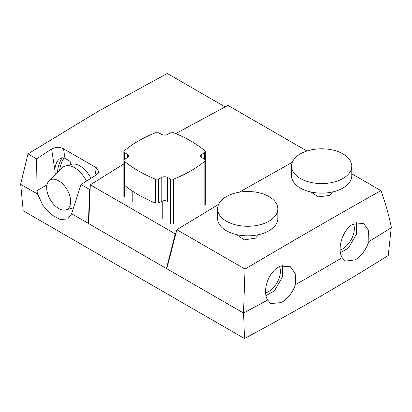 <?xml version="1.0" encoding="UTF-8"?>
<svg xmlns="http://www.w3.org/2000/svg" width="412" height="412" viewBox="0 0 412 412"><rect width="100%" height="100%" fill="white"/><g stroke="black" fill="none" stroke-linecap="round" stroke-linejoin="round"><path stroke-width="0.62" d="M340.173 249.976A16.521 9.538 120 0 0 342.655 248.848A16.521 9.538 120 0 0 353.414 223.881M340.482 252.664L348.119 248.256M348.624 247.725L356.349 234.34M356.56 233.64L356.56 222.635M277.827 208.889L277.827 218.453A30.117 17.386 180 0 1 269.005 230.746A30.117 17.386 180 0 1 236.184 234.516A30.117 17.386 180 0 1 217.588 218.453L217.588 208.889A30.117 17.386 180 0 1 226.409 196.591A30.117 17.386 180 0 1 259.236 192.821A30.117 17.386 180 0 1 277.827 208.889A30.117 17.386 180 0 1 269.005 221.182A30.117 17.386 180 0 1 236.184 224.952A30.117 17.386 180 0 1 217.588 208.889M236.782 234.655L244.156 239.887L255.497 238.151L258.545 234.675M291.536 166.196L291.536 175.759A30.117 17.386 -0 0 0 310.128 191.822A30.117 17.386 -0 0 0 342.954 188.052A30.117 17.386 -0 0 0 351.776 175.759L351.776 166.196A30.117 17.386 -0 0 0 333.179 150.128A30.117 17.386 -0 0 0 300.358 153.897A30.117 17.386 -0 0 0 291.536 166.196A30.117 17.386 -0 0 0 310.128 182.258A30.117 17.386 -0 0 0 342.954 178.489A30.117 17.386 -0 0 0 351.776 166.196M310.833 191.987L318.419 196.864L329.446 195.458L332.572 191.966M175.723 133.56L227.939 105.39L306.966 151.013M59.735 170.3A16.99 9.811 -60 0 1 64.118 157.966M57.582 172.427A19.997 11.546 -60 0 1 62.171 157.796M279.48 266.6A16.521 9.538 -60 0 1 268.706 291.542A16.521 9.538 -60 0 1 265.647 292.839M342.171 257.665L345.163 261.126L355.283 259.895C361.525 255.847 366.036 249.739 368.817 241.571L368.864 241.597A2509.873 1449.061 0 0 0 391.4 227.635C388.779 214.74 385.282 202.405 380.909 190.632L351.776 173.812M267.656 300.029L270.777 303.567L281.334 302.588C287.844 298.695 292.541 292.695 295.44 284.589L295.486 284.615A2509.873 1449.061 0 0 0 342.197 257.649C336.728 248.905 342.65 229.824 352.734 224.272L363.575 223.453L368.591 230.473L368.864 241.597M266.049 295.641L274.145 290.965A20.914 12.077 120 0 0 274.701 290.378L282.23 277.333A20.914 12.077 120 0 0 282.611 276.025L282.611 265.457M380.909 190.632C337.037 215.291 291.748 241.442 245.032 269.082L243.502 313.022A2509.873 1449.061 0 0 0 267.682 300.013C262.032 291.217 268.269 272.26 278.785 266.966L290.063 266.399L295.244 273.501L295.486 284.615M90.939 178.298A20.142 11.629 -120 0 0 79.933 165.938A20.142 11.629 -120 0 0 70.231 164.743L68.624 165.67M58.679 208.493A16.949 9.785 60 0 1 46.695 187.733A16.949 9.785 60 0 1 49.033 180.868A16.949 9.785 60 0 1 58.679 180.817A16.949 9.785 60 0 1 70.668 201.576A16.949 9.785 60 0 1 65.796 209.899A16.949 9.785 60 0 1 58.679 208.493M49.033 180.868L62.264 167.797A21.712 12.535 60 0 1 74.618 167.725A21.712 12.535 60 0 1 86.494 181.079M71.652 213.802L67.712 218.952L60.265 219.57L51.232 214.621L42.915 205.372L37.533 193.975L20.6 184.329L28.006 153.882L97.901 111.472L167.262 73.48L225.086 106.868M292.304 162.292L239.269 192.193M218.648 204.311L176.851 229.716L166.808 268.742L243.502 313.022M245.032 269.082L176.851 229.716M166.881 268.356L166.829 268.624M20.677 184.241L23.201 210.769L244.476 338.52L243.58 312.935M244.476 338.52A2508.199 1448.098 0 0 0 388.233 255.522L391.246 227.682M88.508 223.407L71.575 213.761L81.051 184.509L89.625 189.458L88.395 223.474M37.42 194.042L37.044 190.612L36.58 158.831L51.629 149.046C55.589 146.971 59.549 146.883 63.52 148.784L96.346 167.736L98.813 171.856L96.408 174.899L81.051 184.509M28.006 153.882L36.58 158.831M89.991 189.221L89.625 189.458M70.231 164.743L70.231 161.38L64.978 158.347C58.937 155.442 54.539 164.661 55.033 170.192L55.239 174.74M88.724 223.659L90.316 184.844L175.208 233.856L166.51 268.572L88.724 223.659M90.316 184.844L123.863 163.919M175.625 233.599L175.208 233.856M204.867 150.73A125.918 72.697 0 0 0 190.627 140.914A125.918 72.697 0 0 0 173.622 132.695L170.475 132.824L167.38 134.492A4.094 2.364 180 0 1 161.798 134.492L158.702 132.824L155.556 132.695A125.918 72.697 0 0 0 124.316 150.73L123.863 151.559L124.537 152.548L127.426 154.335A4.094 2.364 180 0 1 128.523 155.947A4.094 2.364 180 0 1 127.426 157.559L124.537 159.346L123.863 160.335L124.316 161.164A125.918 72.697 0 0 0 155.556 179.199L158.702 179.071L161.798 177.402A4.094 2.364 180 0 1 167.38 177.402L170.475 179.071L173.622 179.199A125.918 72.697 0 0 0 204.867 161.164L205.315 160.335L204.64 159.346L201.756 157.559A4.094 2.364 180 0 1 200.654 155.947A4.094 2.364 180 0 1 201.756 154.335L204.64 152.548L205.315 151.559L204.867 150.73M162.246 219.04L162.246 201.102M123.863 160.335L123.863 184.241L124.316 185.07A125.918 72.697 0 0 0 155.556 203.111L158.702 202.982L161.798 201.314A4.094 2.364 180 0 1 167.38 201.314L167.38 177.402M132.216 201.705L132.216 190.947M37.044 190.612L46.989 184.87M55.017 171.191L51.629 149.046M94.842 175.867L96.346 167.736M63.52 148.784L64.978 158.347M204.64 159.346L204.64 152.548M201.756 157.559L201.756 154.335M204.867 205.562L204.867 161.164M173.622 223.603L173.622 179.199M170.475 223.474L170.475 179.071M161.798 201.314L161.798 177.402M158.702 202.982L158.702 179.071M155.556 203.111L155.556 179.199M124.316 185.07L124.316 161.164M127.426 157.559L127.426 154.335M124.537 196.951L124.537 185.256M124.537 159.346L124.537 152.548M65.796 209.899L73.485 207.792M205.315 151.559L205.315 175.471M205.315 160.335L205.315 204.738M123.863 151.559L123.863 195.963"/></g></svg>
